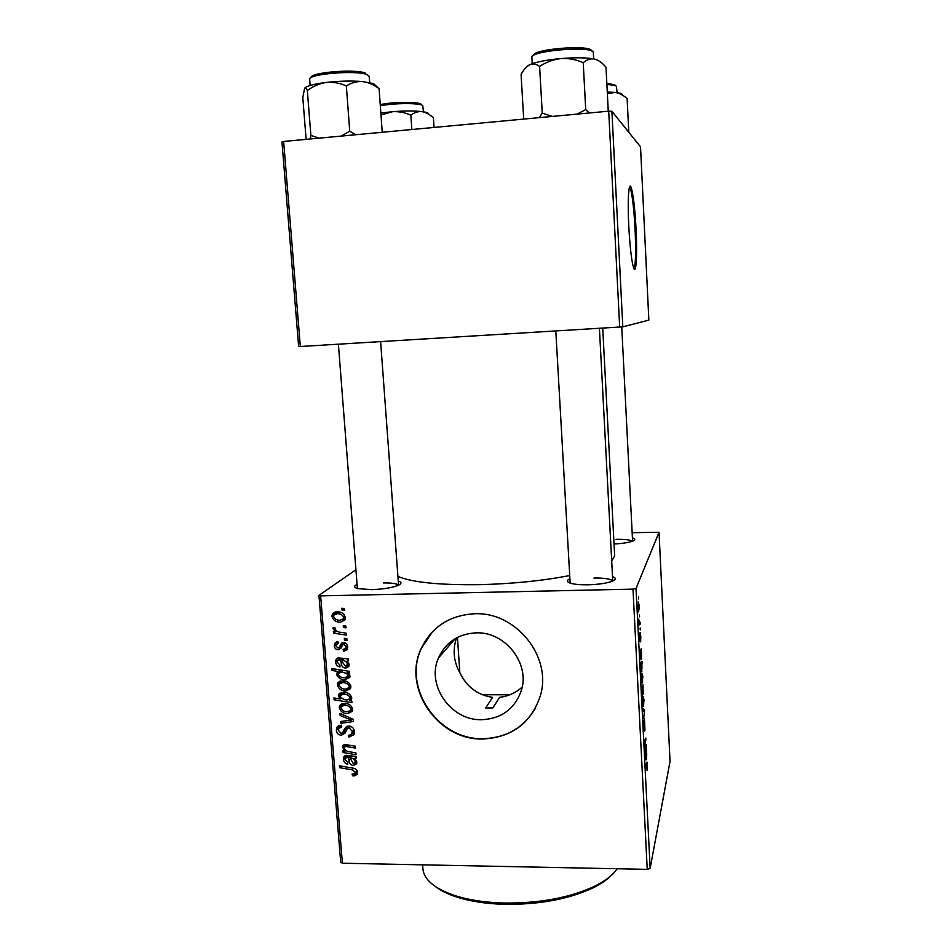 <?xml version="1.0" encoding="UTF-8"?>
<svg xmlns="http://www.w3.org/2000/svg" width="952" height="952" viewBox="0 0 952 952"><rect width="100%" height="100%" fill="white"/><g stroke="black" fill="none" stroke-linecap="round" stroke-linejoin="round"><path stroke-width="1.43" d="M456.603 637.84C452.498 649.692 453.58 661.319 459.852 672.719L457.448 637.4M522.16 687.142C515.639 692.901 508.118 696.305 499.598 697.328L492.862 707.907L489.268 708.086L485.675 707.943L492.577 697.376C477.547 695.067 466.647 686.844 459.852 672.719M481.772 719.712C451.022 720.842 426.056 685.25 438.467 657.951C445.691 642.267 458.209 633.901 476 632.854C505.095 631.39 530.335 663.532 521.303 690.605C514.723 708.954 501.549 718.665 481.772 719.712M474.501 613.766C449.463 615.266 431.661 626.916 421.093 648.717C402.113 688.094 437.968 740.501 482.819 738.99C511.974 737.479 531.157 723.044 540.367 695.698C552.338 656.809 515.924 611.565 474.501 613.766M432.398 631.807L421.343 648.443C402.375 687.796 438.217 740.168 483.033 738.657C506.428 737.931 523.933 727.685 535.571 707.907M612.517 576.603C616.17 577.9 616.206 579.387 612.66 581.065C607.269 583.195 599.189 584.433 588.407 584.79C580.553 584.921 574.603 584.409 570.534 583.243C566.559 581.922 566.357 580.411 569.903 578.709M398.269 581.065C401.744 582.136 401.863 583.505 398.638 585.147C392.533 587.693 383.466 589.193 371.447 589.657L357.512 588.574C353.87 587.455 353.716 586.063 357.071 584.397M602.723 328.119L614.659 555.73L611.696 561.109M569.724 575.543C543.021 580.72 513.318 583.755 480.605 584.647C440.038 585.218 412.478 582.481 397.924 576.424M630.605 187.413L630.2 186.128M636.103 229.765C634.936 208.405 633.294 194.279 631.152 187.365C628.736 180.499 627.428 200.17 628.772 226.005C629.986 247.651 631.628 261.681 633.711 268.095C636.21 274.83 637.376 254.6 636.103 229.765M634.127 268.928C635.698 264.097 636.019 251.066 635.103 229.837C633.949 208.488 632.283 194.351 630.129 187.449L629.712 186.604M632.997 589.133L636.019 588.479L650.157 868.295L647.241 869.354L632.997 589.133L320.634 595.881L342.399 863.226L340.697 862.119L318.944 595.357L355.929 569.772M636.019 588.479L659.034 532.263L632.152 532.692M640.815 636.031L640.636 641.85L640.458 634.341L640.101 641.529L639.554 638.459L639.696 633.009L639.887 639.684L640.256 632.473L640.648 636.043M641.422 648.526L641.588 658.891L640.601 651.942L641.017 659.308L640.494 650.002L641.422 648.526M641.862 673.052L642.862 676.682L642.112 683.024L641.862 673.052M647.289 764.789L647.015 770.299L646.943 763.968L645.539 766.479L645.444 764.563L646.979 762.088L647.074 764.777M643.373 692.009L643.683 693.401L641.969 695.769L642.981 684.833L643.147 692.009M643.112 708.455L644.54 710.394L643.623 718.712L644.409 711.929L643.219 710.525L643.112 708.455M644.456 718.927L644.956 730.565L644.563 720.771L643.968 731.362L643.731 720.533L644.111 729.303L644.456 718.927M638.566 596.987L638.673 598.975L638.566 596.987M650.157 868.295L670.041 761.433L659.034 532.263M643.04 696.495L644.04 699.958L643.278 706.443L643.04 696.495M646.456 748.581L646.622 759.018L645.682 752.675L646.087 759.874L645.575 750.795L646.456 748.581M645.706 745.88L646.265 744.857L646.36 746.761L645.158 748.998L644.861 743.572L644.992 739.704L645.92 738.038L645.028 743.619L645.706 745.88M642.064 661.235L641.505 671.279L640.327 663.151L642.064 661.235M638.28 601.831L639.304 605.96L638.566 611.91L638.28 601.831M639.47 614.897L639.566 616.872L639.47 614.897M639.577 622.477L640.101 622.144L640.196 624.096L638.911 625.119L638.625 619.097L639.577 622.477M640.125 627.915L640.232 629.891L640.125 627.915M346.861 638.685L347.004 640.553L344.445 640.196L344.291 638.28L346.861 638.685M345.85 626.011L346.004 627.892L343.434 627.535L343.279 625.619L345.85 626.011M343.732 651.37L343.113 649.502L345.85 648.264L346.112 646.777L343.946 644.349L342.851 644.754L341.03 648.133L338.293 649.799C335.961 649.621 334.628 648.324 334.33 645.932L334.783 643.326L337.889 641.624L338.269 643.492L336.199 644.575L335.937 646.003L337.865 647.943L338.888 647.741L341.387 643.457L343.648 642.481C346.135 642.802 347.504 644.254 347.73 646.848L347.278 649.514L343.732 651.37L346.599 648.681L343.493 651.37M349.586 673.242L347.777 672.921L350.05 676.087L349.789 677.491L345.1 679.561C341.03 679.764 338.21 678.074 336.627 674.492L338.507 671.553L331.724 670.386L331.57 668.506L349.443 671.35L349.586 673.242M354.442 731.576L354.013 734.646L348.932 737.062L348.563 735.218L351.121 734.754L352.371 731.457L349.146 727.863L347.647 728.339L345.04 733.135L341.387 735.218C338.377 734.98 336.699 733.337 336.342 730.279L336.782 727.506L341.387 725.115L341.708 726.947L338.698 728.458L338.388 730.339L341.125 733.385L342.637 732.695L344.612 728.661L348.837 726.019C352.145 726.364 354.013 728.209 354.442 731.576M352.668 709.169L352.3 711.287L347.908 713.583C343.482 713.762 340.602 711.822 339.305 707.764L339.662 705.706L344.303 703.433C348.575 703.314 351.359 705.218 352.668 709.169M355.893 752.865L356.048 754.722L343.125 752.52L342.982 750.664L345.136 751.033L342.482 747.213L342.696 745.88L345.35 744.523L355.37 746.225L355.512 748.082L345.552 746.392L344.112 747.808C345.076 750.354 347.004 751.699 349.896 751.842L355.893 752.865M354.096 775.951L352.49 775.773L352.109 773.952L353.644 774.119L355.608 772.25L352.133 769.835L339.59 767.657L339.447 765.813L352.418 768.05C355.286 768.288 357.036 769.728 357.666 772.381L357.405 774.262L354.096 775.951L357.083 772.358L356.179 772.31M647.241 869.354L342.399 863.226M356.334 758.387L354.763 758.566L356.869 762.219L356.631 763.718L353.454 765.456C350.669 765.099 349.182 763.468 349.003 760.565L348.301 757.459L345.243 758.101L345.052 759.506L347.789 762.457L347.706 764.289C345.171 763.552 343.755 761.897 343.458 759.339L343.791 757.007L346.457 755.329L356.179 756.495L356.334 758.387M351.8 701.065L351.931 702.707L334.104 699.791L333.95 697.923L340.161 698.958L338.353 695.924L338.65 694.353L343.232 692.33C347.337 692.152 350.169 693.889 351.74 697.53L351.478 699.054L349.432 700.66L351.8 701.065M353.24 719.272L353.418 721.521L340.78 723.318L340.637 721.473L351.336 720.14L340.15 715.428L339.983 713.441L353.24 719.272M350.872 686.475L350.479 688.653L346.112 690.926C341.661 691.116 338.781 689.188 337.484 685.119L337.865 682.989L342.482 680.739C346.766 680.597 349.562 682.513 350.872 686.475M348.61 660.89L347.028 661.104L349.158 664.793L348.837 666.507L345.707 668.149C342.91 667.828 341.411 666.186 341.221 663.223L340.507 660.069L337.472 660.676L337.246 662.211L339.995 665.186L339.923 667.043C337.365 666.329 335.937 664.674 335.628 662.068L336.056 659.486L338.65 657.915L348.468 658.962L348.61 660.89M345.409 617.539L344.933 619.919L340.626 622.108C336.151 622.346 333.26 620.418 331.939 616.301L332.427 613.969L336.972 611.815C341.28 611.624 344.1 613.528 345.409 617.539M346.421 633.247L346.576 635.151L333.533 633.139L333.378 631.236L336.068 631.676L332.938 628.677L333.307 627.392L335.378 628.106L335.044 629.058C336.413 631.212 338.472 632.318 341.197 632.378L346.421 633.247M344.469 608.602L344.624 610.482L342.054 610.137L341.899 608.209L344.469 608.602M298.642 346.552L281.959 141.991L283.636 141.455L300.332 346.504L298.642 346.552M622.798 326.845L648.847 320.122L640.529 146.858L611.898 111.277L622.798 326.845L300.332 346.504M619.681 327.095L608.709 111.17L283.636 141.455M608.709 111.17L611.898 111.277M632.414 537.868C635.317 538.737 635.567 539.76 633.151 540.926C629.32 542.485 622.941 543.509 614.04 543.997M318.944 595.357L320.634 595.881M632.342 541.26C630.236 539.832 624.798 539.201 616.039 539.367M612.683 581.053C610.863 578.935 604.615 577.923 593.929 578.031M398.471 585.23C396.996 583.6 392.01 582.838 383.549 582.945M353.87 774.119L352.49 775.773M357.071 770.501L355.608 772.25M340.983 766.074L339.59 767.657M356.215 756.888L354.763 758.566M356.833 761.933L353.454 765.456M356.441 761.945L355.715 761.886M349.729 755.828L348.301 757.459M348.253 755.507L346.766 757.197M346.611 756.554L343.458 759.339M355.227 761.636C354.394 759.196 352.621 757.911 349.908 757.78L353.299 763.623L355.084 762.635L356.286 760.386M351.3 756.186L349.908 757.78M344.553 750.938L343.125 752.52M345.719 750.39L345.136 751.033M345.957 745.166L345.695 744.547M344.91 744.547L342.482 747.213M347.063 744.726L345.552 746.392M351.086 699.006L349.896 698.816M335.735 698.221L334.104 699.791M340.959 698.185L340.161 698.958M341.768 694.02L341.47 692.913L338.353 695.924M351.704 698.387L349.432 700.66M343.41 692.342L341.149 694.615M344.005 699.613L346.956 700.017L349.979 698.661L350.157 697.685C348.729 695.174 346.48 694.008 343.41 694.187L340.173 695.567L339.995 696.519L344.005 699.613M345.171 692.473L343.41 694.187M351.443 696.4L350.157 697.685M352.633 710.24L350.967 710.442L347.908 713.583M342.506 705.349L339.305 707.764M342.422 704.67L342.458 703.635M344.35 703.433L342.089 705.765M340.899 707.848C342.149 710.62 344.362 711.918 347.575 711.739L350.872 710.251L351.062 709.157C349.777 706.455 347.575 705.17 344.434 705.289L341.113 706.741L340.899 707.848M346.159 703.564L344.434 705.289M352.359 707.836L351.062 709.157M342.863 721.164L340.78 723.318M352.478 718.938L351.336 720.14M341.47 714.095L340.15 715.428M354.37 733.457L352.014 733.742M350.979 734.825L348.932 737.062M354.025 729.66L352.371 731.457M350.61 726.305L349.146 727.863M349.765 726.09L347.647 728.339M345.766 731.755L344.469 731.921L341.387 735.218M344.469 731.921L343.446 731.838M339.519 727.483L336.342 730.279M339.471 727.019L339.555 725.305M345.421 729.744L342.637 732.695M345.719 729.422L347.302 726.209M350.8 687.76L349.182 687.939L346.112 690.926M340.685 682.751L337.484 685.119M340.614 682.179L340.685 680.942M342.696 680.739L340.399 683.024M339.09 685.178C340.328 687.975 342.553 689.272 345.766 689.069L349.063 687.594L349.265 686.463C347.98 683.762 345.766 682.465 342.625 682.596L339.317 684.048L339.09 685.178M344.445 680.882L342.625 682.596M350.586 685.19L349.265 686.463M349.443 671.374L347.777 672.921M350.05 676.479L348.182 676.658L345.1 679.561M339.852 672.124L336.627 674.492M339.769 671.636L340.031 670.172M340.328 669.899L338.507 671.553M333.486 668.804L331.724 670.386M341.863 670.148L339.483 672.457M338.222 674.361C339.555 676.717 341.673 677.824 344.565 677.693L348.218 676.372L346.635 673.338L341.351 672.1L338.4 673.445L338.222 674.361M343.255 670.363L341.351 672.1M348.872 671.267L346.635 673.338M349.443 674.504L348.396 675.48M348.527 659.76L347.028 661.104M347.492 665.174L348.789 665.329L345.707 668.149M342.327 658.463L340.507 660.069M340.864 658.153L338.96 659.831M338.805 659.51L335.628 662.068M338.781 659.296L338.829 657.915M347.504 664.222C346.659 661.747 344.874 660.462 342.137 660.367L342.779 662.687L345.564 666.293L348.682 663.151M343.91 658.796L342.137 660.367M346.599 648.681L346.409 647.776M347.516 645.575L346.112 646.777M345.552 642.981L343.946 644.349M345.171 642.778L342.851 644.754M339.733 646.765L341.435 647.122L338.293 649.799M337.52 643.469L334.33 645.932M337.496 643.278L337.591 641.648M341.554 645.218L343.517 642.481M341.982 642.957L341.387 643.457M345.148 619.466L340.626 622.108M343.767 619.621L342.779 619.609M335.413 611.981L335.14 613.861L331.939 616.301M337.889 611.827L335.354 613.957M333.557 616.349C334.807 619.169 337.044 620.454 340.28 620.228L343.553 618.776L343.803 617.551C342.506 614.813 340.28 613.528 337.115 613.695L333.831 615.123L333.557 616.349M339.328 612.005L337.115 613.695M345.195 616.444L343.803 617.551M345.409 625.94L343.434 627.535M335.473 631.581L333.533 633.139M336.782 631.105L336.068 631.676M334.176 627.701L332.938 628.677M346.338 638.602L344.445 640.196M344.136 608.554L342.054 610.137M643.207 710.406L644.54 710.394M643.171 706.098L643.814 706.087M642.945 702.219L643.707 704.254L643.588 698.232L642.778 702.219M642.172 693.413L643.683 693.401M642.85 692.556L643.052 686.808L642.85 692.556M645.658 750.521L646.551 750.521M645.492 751.259L646.432 751.271M646.61 754.329L645.98 752.163L646.408 757.233L646.765 754.353M645.23 746.761L646.36 746.761M644.944 739.942L646.027 739.942M642.017 682.751L642.648 682.751M641.755 678.728L642.529 680.894L642.41 674.873L641.588 678.728M640.327 663.187L642.16 663.175M640.327 663.365L641.981 663.342M641.434 671.077L642.041 671.065M640.387 664.46L641.089 664.46M641.196 667.519L641.957 669.113L641.862 664.008L641.029 667.519M640.375 664.27L641.374 664.258M640.398 650.525L641.529 650.502M640.351 651.156L641.386 651.144M641.577 654.286L640.922 651.668L641.374 657.011L641.577 654.286M638.161 607.376L638.959 609.934L638.375 603.782L637.995 607.376M638.863 624.119L640.196 624.096M610.744 875.923C606.424 880.207 600.51 884.194 593.025 887.895C568.749 899.223 539.165 904.709 504.286 904.329C485.675 903.769 469.538 901.246 455.877 896.76C447.333 893.892 440.502 890.489 435.385 886.538M422.89 868.45L422.938 869.152C424.128 879.743 434.493 888.454 454.021 895.297C468.015 899.89 484.568 902.46 503.667 903.031C539.486 903.412 569.832 897.796 594.726 886.193C605.472 880.85 612.969 875.043 617.217 868.748M492.862 707.907L485.675 707.943M482.01 694.734L509.832 694.793M608.257 111.206L606.019 67.247C602.33 62.844 598.475 60.107 594.465 59.036C586.539 57.572 575.401 57.406 561.037 58.548C568.772 58.132 576.174 59.524 583.231 62.713C586.67 59.678 590.418 58.453 594.465 59.036M589.24 112.979L585.718 109.611L583.231 62.713M585.718 109.611L577.031 114.121M539.594 66.45C546.21 62.094 553.35 59.464 561.037 58.548C546.769 59.881 536.369 61.892 529.859 64.581C533.12 63.367 536.369 63.986 539.594 66.45L542.259 113.145L539.153 117.643M552.243 116.43L542.259 113.145M523.695 119.083L521.077 74.47C523.659 69.603 526.587 66.307 529.859 64.581L526.42 67.033M375.814 85.692L373.481 83.562L362.462 81.551C368.234 82.288 373.779 84.657 379.086 88.667L376.218 86.061M382.24 132.268L379.086 88.667M346.338 85.942C351.276 82.753 356.655 81.289 362.462 81.551C351.383 80.694 339.328 80.991 326.31 82.431C333.224 81.86 339.912 83.026 346.338 85.942L349.741 131.209L341.232 136.088M355.75 134.732L349.741 131.209M319.039 138.159L310.876 135.362L307.341 90.523C313.125 86.192 319.444 83.49 326.31 82.431C314.243 83.954 307.068 85.859 304.759 88.131M310.876 135.362L310.4 138.956M306.116 139.361L302.807 97.509L304.592 88.369C305.402 87.322 306.318 88.048 307.341 90.523M628.784 132.245L627.13 98.603C623.215 95.093 619.121 93.022 614.837 92.404L607.281 92.035M607.364 93.748L614.837 92.404C620.347 92.963 622.894 93.891 622.489 95.188M434.041 127.437L433.398 117.869C429.709 114.395 425.877 112.3 421.903 111.61C414.18 110.753 404.433 110.777 392.664 111.681C398.983 111.36 405.04 112.538 410.859 115.18C414.227 112.514 417.916 111.324 421.903 111.61C426.71 112.241 428.971 113.109 428.686 114.252M411.847 129.508L410.859 115.18M380.99 114.942L392.664 111.681L380.848 113.05M353.454 768.276L352.133 769.835M350.336 759.03L349.003 760.565M348.741 745.023L347.313 746.606M349.348 717.558L348.111 718.855M347.278 726.269L344.207 729.529M342.637 661.949L341.221 663.223M343.041 643.528L339.912 646.182M645.658 764.123L646.717 764.135M593.643 58.881L593.31 52.562C593.846 45.434 529.99 50.539 531.823 57.441L531.835 57.572M533.394 55.561C531.966 48.98 592.001 44.22 591.537 50.98M369.65 82.515L369.209 76.481L367.21 74.72C357.345 69.877 307.663 73.911 309.614 79.361L309.626 79.444M311.114 77.624C309.257 72.435 356.191 68.615 365.568 73.221M617.122 92.677L616.384 86.239C615.111 85.347 611.946 84.787 606.9 84.538M606.84 83.336L614.885 84.906M423.462 111.836L422.759 105.672C420.653 102.876 394.318 102.911 380.324 105.791M380.241 104.637C393.105 101.745 419.237 101.602 421.284 104.351M438.467 657.951L455.425 638.494M630.129 187.449L631.152 187.365M355.477 773.155L357.309 770.953M345.826 757.435L347.623 755.412M343.791 757.007L344.945 755.709M355.084 762.635L356.548 760.922M342.696 745.88L343.541 744.94M344.636 746.618L346.445 744.631M338.65 694.353L340.138 692.937M349.979 698.661L351.657 696.995M339.662 705.706L341.351 704.04M350.872 710.251L352.561 708.514M352.038 733.694L354.394 731.136M336.782 727.506L338.46 725.769M339.781 727.328L341.459 725.579M343.41 731.279L346.492 728.006M344.612 728.661L346.73 726.412M337.865 682.989L339.709 681.263M349.063 687.594L350.788 685.916M336.901 672.981L338.46 671.577M348.218 676.372L349.729 674.968M338.317 659.938L340.435 658.082M336.056 659.486L337.674 658.07M347.313 665.341L348.967 663.841M345.85 648.264L347.718 646.646M334.783 643.326L336.532 641.862M337.27 643.671L338.15 642.933M339.567 646.908L342.696 644.254M340.733 644.444L342.982 642.552M332.427 613.969L334.878 612.112M343.553 618.776L345.386 617.324M646.801 763.968L645.742 763.968M646.039 752.068L645.444 752.068M641.458 664.008L640.363 664.02M593.025 887.895L594.726 886.193M422.938 869.152L422.617 864.832M455.877 896.76L454.021 895.297M531.894 57.084L532.18 63.677M309.686 78.98L310.102 85.501M599.415 328.321L612.755 581.017M555.801 330.975L570.153 583.124M632.58 541.164L621.739 326.929M357.393 588.538L338.388 344.184M398.567 585.183L380.622 341.625"/></g></svg>
